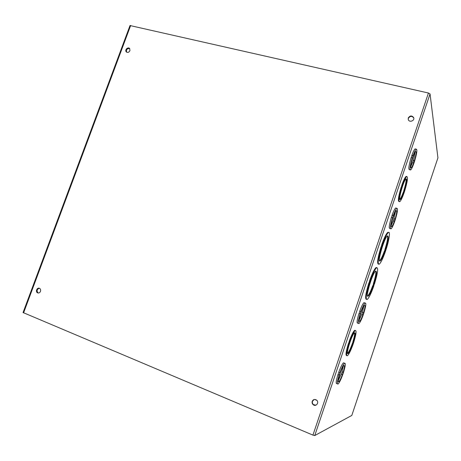 <?xml version="1.0" encoding="UTF-8"?>
<svg xmlns="http://www.w3.org/2000/svg" width="461" height="461" viewBox="0 0 461 461"><rect width="100%" height="100%" fill="white"/><g stroke="black" fill="none" stroke-linecap="round" stroke-linejoin="round"><path stroke-width="0.69" d="M374.159 283.907L373.237 286.004C371.255 291.502 369.613 294.85 368.31 296.048C364.68 299.264 372.413 272.918 375.64 271.149C377.127 270.999 376.574 275.205 373.992 283.769L373.422 283.578C375.45 277.055 376.228 272.889 375.755 271.074M373.992 283.769L373.422 283.578M372.868 285.883L373.594 283.717M373.237 286.004L372.672 285.814C370.69 291.312 369.042 294.66 367.734 295.853L368.281 296.066M374.251 283.982L373.669 286.344C371.117 293.496 368.99 297.858 367.29 299.437C365.348 299.783 366.074 294.325 369.474 283.077L370.258 280.743C372.857 273.529 374.977 269.195 376.62 267.743C378.521 267.611 377.79 273.068 374.418 284.114L374.251 283.982M369.1 282.95L369.67 280.547C372.263 273.338 374.39 269.005 376.043 267.553L376.868 267.605M370.442 280.893L369.855 280.697M369.474 283.077L368.886 282.881C365.659 293.473 364.847 298.982 366.449 299.391M370.258 280.743L369.67 280.547M381.247 246.912L381.812 244.537C384.267 237.703 386.26 233.635 387.799 232.332L388.588 232.396M378.458 264.159C376.827 263.663 377.686 257.895 381.034 246.848L381.783 247.246L382.405 244.716C384.86 237.888 386.848 233.813 388.381 232.505C390.525 230.852 389.205 240.002 386.001 249.701L385.258 251.908C382.843 258.69 380.844 262.793 379.259 264.211C377.34 264.384 378.124 258.661 381.627 247.033M401.329 187.143L401.952 184.821C403.68 180.038 405.075 177.22 406.129 176.379L406.746 176.523M399.111 201.59C397.693 201.359 398.379 196.524 401.179 187.103L401.854 187.489L402.545 184.982C404.274 180.199 405.663 177.381 406.717 176.54C408.164 176.794 407.478 181.617 404.666 191.015L403.922 193.222C402.211 197.988 400.816 200.823 399.739 201.728C398.264 201.636 398.944 196.812 401.773 187.264M358.324 323.322L357.822 323.144C356.578 323.466 356.964 320.228 358.992 313.417L360.3 313.883L360.951 311.486C362.651 306.836 364.046 304.018 365.135 303.038C366.351 302.791 365.953 306.041 363.936 312.777L363.17 315.053C361.487 319.68 360.087 322.516 358.975 323.553C357.742 323.881 358.134 320.637 360.162 313.826M359.136 313.468L359.782 311.083C361.482 306.432 362.882 303.62 363.971 302.641L364.616 302.86M410.123 169.85L409.454 169.671C408.262 169.504 408.832 165.453 411.16 157.512L412.416 158.088L413.114 155.553C414.433 151.923 415.494 149.796 416.283 149.185C417.441 149.456 416.865 153.513 414.543 161.35L413.799 163.563C412.486 167.187 411.425 169.331 410.618 169.982C409.437 169.815 410.013 165.764 412.347 157.823M411.304 157.553L411.927 155.248C413.246 151.617 414.306 149.491 415.107 148.88L415.592 149.007M130.014 25.545L428.453 93.018L430.044 93.917L437.927 157.841M351.812 415.436L314.748 435.559L312.938 435.109L23.062 312.541M390.502 228.673L389.902 228.495C388.686 228.541 389.176 224.824 391.383 217.344L392.651 217.88L393.331 215.402C394.789 211.415 395.959 209.052 396.852 208.314C398.045 208.366 397.543 212.083 395.342 219.476L394.593 221.706C393.152 225.683 391.971 228.062 391.061 228.84C389.85 228.892 390.352 225.175 392.559 217.696M391.522 217.39L392.155 215.056C393.608 211.069 394.783 208.712 395.688 207.974L396.235 208.136M337.394 383.759L336.945 383.587C335.689 384.053 336.023 381.08 337.942 374.655L338.887 372.332M339.918 372.724C341.803 367.59 343.359 364.432 344.586 363.262C345.813 362.865 345.468 365.844 343.554 372.211L342.777 374.522C340.91 379.628 339.354 382.797 338.092 384.036C336.847 384.509 337.193 381.529 339.117 375.104L340.085 372.701L338.743 372.275C340.633 367.14 342.195 363.994 343.428 362.824L344.125 363.089M349.703 341.716C351.927 335.614 353.754 331.897 355.195 330.56C356.705 330.197 356.232 334.081 353.76 342.212L352.993 344.488C350.809 350.544 348.971 354.284 347.49 355.713C345.957 356.192 346.43 352.313 348.908 344.079L349.859 341.739L349.121 341.503C351.34 335.406 353.172 331.684 354.618 330.353L355.362 330.451M346.735 355.615C345.422 355.615 345.952 351.697 348.326 343.866L349.265 341.555M349.063 344.096L348.481 343.883M348.908 344.079L348.326 343.866M352.63 344.453C350.867 349.305 349.386 352.296 348.205 353.426C345.093 356.226 351.743 334.479 354.509 332.842C355.736 332.519 355.368 335.631 353.403 342.171L352.78 344.465L352.066 344.246L352.965 342.01M353.403 342.171L352.832 341.958C354.29 337.256 354.872 334.202 354.572 332.796M352.21 344.258L352.78 344.465M347.554 353.264L347.629 353.212C348.816 352.083 350.297 349.092 352.066 344.246M312.224 401.324C313.221 399.399 314.661 398.99 316.551 400.096C319.525 402.315 316.09 407.138 313.25 404.735C312.195 403.801 311.855 402.666 312.224 401.324M408.267 117.958C410.036 115.475 411.834 115.354 413.667 117.584C414.998 120.673 409.391 122.845 408.296 119.67L408.267 117.958M40.482 291.375C39.75 292.862 38.73 293.329 37.433 292.781C35.053 291.485 37.404 286.892 39.669 288.413C40.597 289.105 40.868 290.09 40.482 291.375M129.939 50.67C128.878 52.485 127.639 52.871 126.222 51.822C124.487 49.903 128.123 46.486 129.685 48.566L129.939 50.67M314.148 399.526L312.483 401.243C312.114 402.586 312.46 403.721 313.509 404.649L315.969 405.156M413.811 118.16L413.748 117.987C411.921 115.757 410.123 115.884 408.354 118.362L408.244 119.526M39.329 288.252C36.915 289.266 36.494 290.805 38.067 292.873L38.413 293.035M129.743 48.641C127.109 48.365 126.084 49.546 126.654 52.191M403.732 192.692C402.355 196.49 401.237 198.743 400.378 199.452C397.589 201.809 403.594 180.055 406.089 178.845C407.265 179.006 406.729 182.884 404.476 190.479L403.807 192.905L403.156 192.531C401.808 196.259 400.701 198.507 399.837 199.261M402.545 184.982L401.952 184.821M402.626 185.213L402.032 185.045M403.294 192.571L403.905 190.324C405.674 184.527 406.383 180.712 406.043 178.88M404.476 190.479L403.905 190.324M404.551 190.693L403.98 190.537M384.883 251.406C383.01 256.61 381.466 259.75 380.256 260.828C376.718 263.923 384.267 237.576 387.424 235.917C388.894 235.911 388.295 240.331 385.632 249.182L385.033 251.602L384.318 251.228C382.446 256.431 380.901 259.572 379.68 260.644L380.256 260.828M382.405 244.716L381.812 244.537M382.567 244.941L381.973 244.756M384.514 251.285L385.062 249.009C387.177 242.181 387.989 237.801 387.505 235.865M385.632 249.182L385.062 249.009M385.776 249.384L385.212 249.211M338.259 380.602L341.232 374.148L342.373 374.586C340.95 378.429 339.769 380.809 338.823 381.72C336.357 383.967 341.682 366.927 343.877 365.567C344.816 365.227 344.574 367.463 343.151 372.269L342.01 371.831L343.289 366.241M341.394 374.125L342.148 371.883M341.232 374.148L342.373 374.586M343.151 372.269L342.535 374.562M337.942 374.655L339.117 375.104M338.115 374.626L339.284 375.075M361.833 314.563L363.862 306.018M359.113 320.17L361.695 314.517L362.842 314.921C361.557 318.39 360.502 320.504 359.666 321.271C357.304 323.368 362.352 306.542 364.455 305.32C365.394 305.096 365.112 307.533 363.608 312.639L362.842 314.921M362.467 312.241L363.608 312.639M362.594 312.293L363.735 312.691M359.92 311.14L361.09 311.55M359.782 311.083L360.951 311.486M393.354 220.963L395.573 211.38M391.187 225.458L393.221 220.923L394.368 221.263C393.279 224.23 392.392 225.994 391.712 226.57C389.505 228.449 394.241 211.616 396.218 210.602C397.134 210.602 396.771 213.408 395.123 219.027L394.368 221.263M393.976 218.687L395.123 219.027M394.063 218.866L395.21 219.206M392.248 215.247L393.423 215.592M392.155 215.056L393.331 215.402M412.624 162.664L413.229 160.411C414.278 156.999 414.86 154.314 414.981 152.361M410.763 166.53L412.486 162.629L413.644 162.935C412.653 165.62 411.857 167.205 411.252 167.683C409.132 169.441 413.765 152.395 415.661 151.508C416.554 151.669 416.127 154.74 414.387 160.716L413.644 162.935M413.229 160.411L414.387 160.716M413.292 160.664L414.451 160.97M411.99 155.513L413.177 155.824M411.927 155.248L413.114 155.553M351.801 415.47L437.95 157.777M430.044 93.917L314.748 435.559M312.938 435.109L428.453 93.018M130.665 25.464L23.574 312.886M316.799 400.315L314.661 399.457L316.793 400.315M376.043 267.553L376.62 267.743M354.618 330.353L355.195 330.56M347.629 353.212L348.205 353.426M130.031 25.493L23.05 312.57M413.667 117.584L413.748 117.987M37.433 292.781L38.067 292.873M126.579 52.145L126.222 51.822M406.129 176.379L406.717 176.54M399.848 199.302L400.378 199.452M387.799 232.332L388.381 232.505M338.282 381.512L338.823 381.72M343.428 362.824L344.586 363.262M359.165 321.092L359.666 321.271M363.971 302.641L365.135 303.038M391.28 226.443L391.712 226.57M395.688 207.974L396.852 208.314M410.866 167.579L411.252 167.683M415.107 148.88L416.283 149.185"/></g></svg>
